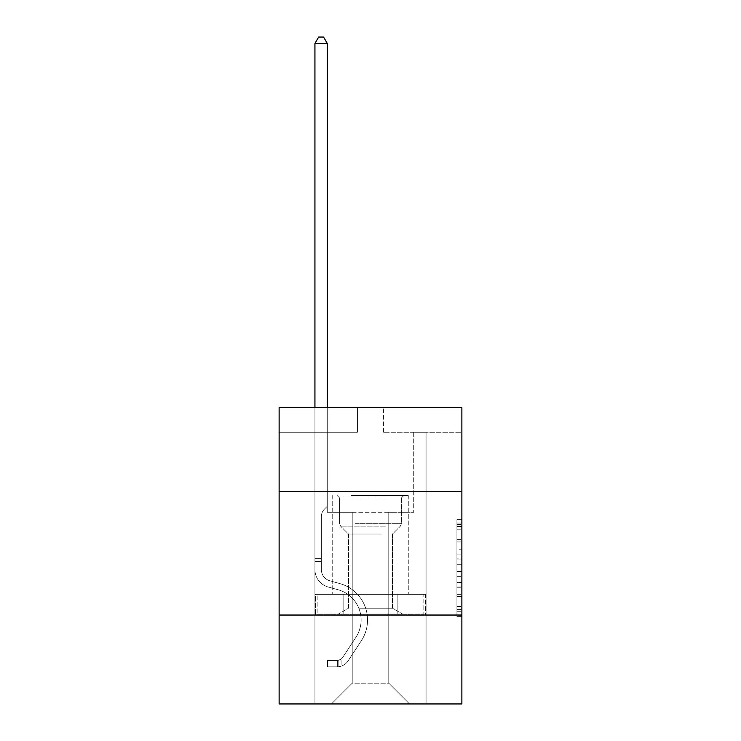 <?xml version="1.0" encoding="UTF-8"?>
<svg xmlns="http://www.w3.org/2000/svg" width="741" height="741" viewBox="0 0 741 741"><rect width="100%" height="100%" fill="white"/><g stroke="black" fill="none" stroke-linecap="round" stroke-linejoin="round"><path stroke-width="0.56" stroke-dasharray="3.71 2.78" d="M456.938 549.211L456.938 564.725L461.875 564.725L461.875 611.751L461.875 524.489L461.875 564.725L456.938 564.725L456.938 523.035L456.938 616.605L456.938 519.636L456.938 609.815L461.875 609.815L456.938 609.815L461.875 609.815L456.938 609.815L456.938 594.301L456.938 616.605L461.875 616.605L461.875 519.636L461.875 609.574L461.875 571.515L456.938 571.515L461.875 571.515L461.875 594.301L461.875 526.425L456.938 526.425L461.875 526.425L461.875 616.605L461.875 524.489L461.875 616.605L456.938 616.605L456.938 519.636L461.875 519.636L461.875 524.489L461.875 519.636L461.875 524.489L461.875 519.636L461.875 523.035L461.875 519.636L456.938 519.636L456.938 526.425L461.875 526.425L456.938 526.425L456.938 549.211L461.875 549.211M409.023 491.561L409.023 594.301L331.977 594.301L409.023 594.301L331.977 594.301L409.023 594.301L409.023 491.561L331.977 491.561L331.977 594.301L331.977 491.561L409.023 491.561M461.875 491.561L279.125 491.561L279.125 407.596L461.875 407.596L383.588 407.596L461.875 407.596L461.875 491.561L279.125 491.561L461.875 491.561L461.875 703.95L279.125 703.95L279.125 615.039L461.875 615.039L279.125 615.039L279.125 491.561M461.875 558.909L461.875 554.064L461.875 558.909L456.938 558.909L456.938 539.392L456.938 596.848L456.938 582.426L461.875 582.426L456.938 582.426L456.938 616.605L461.875 616.605L456.938 616.605L461.875 616.605L456.938 616.605L456.938 519.636L461.875 519.636L456.938 519.636L461.875 519.636L456.938 519.636L456.938 558.909L461.875 558.909M461.875 432.29L461.875 407.596L461.875 432.29L383.588 432.29L461.875 432.29M388.775 512.309L388.775 683.202L409.523 703.95L426.066 703.95L426.066 432.29L413.719 432.29L426.066 432.29L413.719 432.29L426.066 432.29L413.719 432.29L426.066 432.29L413.719 432.29L426.066 432.29L413.719 432.29L426.066 432.29L413.719 432.29L426.066 432.29L426.066 703.95L426.066 432.29L426.066 703.95L426.066 432.29L426.066 703.95L426.066 432.29L426.066 703.95L426.066 432.29L426.066 703.95L426.066 432.29L426.066 703.95L331.477 703.95L409.523 703.95L388.775 683.202L409.523 703.95L388.775 683.202L409.523 703.95L388.775 683.202L409.523 703.95L388.775 683.202L409.523 703.95L388.775 683.202L409.523 703.95L388.775 683.202L352.225 683.202L352.225 512.309L352.225 683.202L352.225 512.309L352.225 683.202L331.477 703.95L352.225 683.202L331.477 703.95L352.225 683.202L352.225 512.309L388.775 512.309L388.775 683.202L409.523 703.95L388.775 683.202L388.775 512.309L388.775 683.202L388.775 512.309L388.775 683.202L388.775 512.309L388.775 683.202L388.775 512.309L388.775 683.202L388.775 512.309L388.775 683.202L388.775 512.309L327.281 512.309L327.281 432.29L314.934 432.29L314.934 703.95L331.477 703.95L314.934 703.95L331.477 703.95L314.934 703.95L331.477 703.95L314.934 703.95L331.477 703.95L314.934 703.95L331.477 703.95L314.934 703.95L331.477 703.95L314.934 703.95L314.934 432.29L314.934 703.95L314.934 432.29L314.934 703.95L314.934 432.29L314.934 703.95L314.934 432.29L314.934 703.95L314.934 432.29L314.934 703.95L314.934 432.29L327.281 432.29L314.934 432.29L327.281 432.29L314.934 432.29L327.281 432.29L314.934 432.29L327.281 432.29L314.934 432.29L327.281 432.29L314.934 432.29L327.281 432.29L327.281 512.309L327.281 432.29L327.281 512.309L327.281 432.29L327.281 512.309L327.281 432.29L327.281 512.309L327.281 432.29L327.281 512.309L327.281 432.29L327.281 512.309L352.225 512.309L327.281 512.309L352.225 512.309L327.281 512.309L352.225 512.309L327.281 512.309L352.225 512.309L327.281 512.309L352.225 512.309L327.281 512.309L352.225 512.309L352.225 683.202L331.477 703.95L352.225 683.202L352.225 512.309L352.225 683.202L331.477 703.95L352.225 683.202L352.225 512.309L352.225 683.202L331.477 703.95L352.225 683.202L352.225 512.309L352.225 683.202L331.477 703.95L352.225 683.202L352.225 512.309L352.225 683.202L331.477 703.95L352.225 683.202L388.775 683.202L388.775 512.309L413.719 512.309L388.775 512.309M357.412 432.29L279.125 432.29L357.412 432.29L357.412 407.596L279.125 407.596L357.412 407.596L357.412 432.29M279.125 432.29L279.125 407.596L279.125 432.29M383.588 432.29L383.588 407.596L383.588 432.29M413.719 432.29L413.719 512.309L413.719 432.29M342.981 615.039L425.538 615.039L315.462 615.039L342.981 615.039L342.981 594.301L315.462 594.301L425.538 594.301L342.981 594.301L342.981 615.039L342.981 594.301L398.019 594.301L398.019 615.039L425.538 615.039L398.019 615.039L398.019 594.301L425.538 594.301L425.538 615.039L425.538 594.301L315.462 594.301L315.462 615.039L315.462 594.301L342.981 594.301L342.981 615.039M279.125 615.039L461.875 615.039M456.938 564.725L461.875 564.725L456.938 564.725M456.938 523.035L456.938 519.636L456.938 523.035L461.875 523.035L456.938 523.035M456.938 596.607L456.938 576.359L456.938 596.607L461.875 596.607L456.938 596.607M456.938 576.359L456.938 571.515L461.875 571.515L456.938 571.515L456.938 576.359L461.875 576.359L456.938 576.359M456.938 539.392L456.938 526.425L456.938 539.392L461.875 539.392L456.938 539.392M456.938 519.636L461.875 519.636L456.938 519.636L456.938 524.489L456.938 519.636L461.875 519.636M456.938 616.605L461.875 616.605L456.938 616.605L456.938 611.751L456.938 616.605M398.019 594.301L398.019 615.039L398.019 594.301M314.934 407.596L314.934 569.607A18.025 18.025 0 0 0 328.124 586.974A18.025 18.025 0 0 1 314.934 569.607A18.025 18.025 0 0 0 328.124 586.974A18.025 18.025 0 0 1 314.934 569.607A18.025 18.025 0 0 0 328.124 586.974A18.025 18.025 0 0 1 314.934 569.607A18.025 18.025 0 0 0 328.124 586.974A18.025 18.025 0 0 1 314.934 569.607A18.025 18.025 0 0 0 328.124 586.974A18.025 18.025 0 0 1 314.934 569.607A18.025 18.025 0 0 0 328.124 586.974A18.025 18.025 0 0 1 314.934 569.607A18.025 18.025 0 0 0 328.124 586.974L338.174 589.78A31.363 31.363 0 0 1 355.976 637.195A31.363 31.363 0 0 0 338.174 589.78A31.363 31.363 0 0 1 355.976 637.195A31.363 31.363 0 0 0 338.174 589.78L328.124 586.974L338.174 589.78A31.363 31.363 0 0 1 355.976 637.195A31.363 31.363 0 0 0 338.174 589.78L328.124 586.974L338.174 589.78A31.363 31.363 0 0 1 355.976 637.195A31.363 31.363 0 0 0 338.174 589.78A31.363 31.363 0 0 1 355.976 637.195A31.363 31.363 0 0 0 338.174 589.78L328.124 586.974L338.174 589.78A31.363 31.363 0 0 1 355.976 637.195A31.363 31.363 0 0 0 338.174 589.78A31.363 31.363 0 0 1 355.976 637.195L342.731 657.378L355.976 637.195A31.363 31.363 0 0 0 338.174 589.78L328.124 586.974L338.174 589.78A31.363 31.363 0 0 1 355.976 637.195L342.731 657.378L355.976 637.195A31.363 31.363 0 0 0 338.174 589.78A31.363 31.363 0 0 1 355.976 637.195L342.731 657.378L355.976 637.195A31.363 31.363 0 0 0 338.174 589.78A31.363 31.363 0 0 1 355.976 637.195L342.731 657.378A6.669 6.669 0 0 1 341.11 659.092C337.368 660.805 337.368 660.805 341.11 659.092C337.368 660.805 337.368 660.805 341.11 659.092A6.669 6.669 0 0 0 342.731 657.378L355.976 637.195L342.731 657.378A6.669 6.669 0 0 1 337.405 660.379A6.669 6.669 0 0 0 342.731 657.378A6.669 6.669 0 0 1 341.11 659.092C337.368 660.805 337.368 660.805 341.11 659.092C337.368 660.805 337.368 660.805 341.11 659.092A6.669 6.669 0 0 0 342.731 657.378L355.976 637.195A31.363 31.363 0 0 0 338.174 589.78A31.363 31.363 0 0 1 355.976 637.195L342.731 657.378A6.669 6.669 0 0 1 337.405 660.379A6.669 6.669 0 0 0 342.731 657.378A6.669 6.669 0 0 1 341.11 659.092C337.368 660.805 337.368 660.805 341.11 659.092C337.368 660.805 337.368 660.805 341.11 659.092A6.669 6.669 0 0 0 342.731 657.378L355.976 637.195L342.731 657.378A6.669 6.669 0 0 1 337.405 660.379A6.669 6.669 0 0 0 342.731 657.378A6.669 6.669 0 0 1 341.11 659.092C337.368 660.805 337.368 660.805 341.11 659.092C337.368 660.805 337.368 660.805 341.11 659.092A6.669 6.669 0 0 0 342.731 657.378L355.976 637.195L342.731 657.378A6.669 6.669 0 0 1 337.405 660.379A6.669 6.669 0 0 0 342.731 657.378A6.669 6.669 0 0 1 341.11 659.092C337.368 660.805 337.368 660.805 341.11 659.092C337.368 660.805 337.368 660.805 341.11 659.092A6.669 6.669 0 0 0 342.731 657.378L355.976 637.195A31.363 31.363 0 0 0 338.174 589.78A31.363 31.363 0 0 1 355.976 637.195L342.731 657.378A6.669 6.669 0 0 1 337.405 660.379A6.669 6.669 0 0 0 342.731 657.378A6.669 6.669 0 0 1 341.11 659.092A6.669 6.669 0 0 0 342.731 657.378L355.976 637.195L342.731 657.378A6.669 6.669 0 0 1 337.405 660.379L327.531 660.388L327.531 666.807L327.531 660.388L337.405 660.379L337.405 666.807L327.531 666.807L337.405 666.807L337.405 660.379L327.531 660.388L327.531 666.807L327.531 660.388L337.405 660.379L337.405 666.807L327.531 666.807L337.405 666.807L337.405 660.379L327.531 660.388L327.531 666.807L327.531 660.388L337.405 660.379L337.405 666.807L327.531 666.807L337.405 666.807L337.405 660.379L327.531 660.388L327.531 666.807L327.531 660.388L337.405 660.379L337.405 666.807L327.531 666.807L337.405 666.807L337.405 660.379L327.531 660.388L327.531 666.807L327.531 660.388L337.405 660.379L337.405 666.807L327.531 666.807L337.405 666.807L337.405 660.379L327.531 660.388L337.405 660.379L337.405 666.807L337.405 660.379A6.669 6.669 0 0 0 342.731 657.378L355.976 637.195A31.363 31.363 0 0 0 338.174 589.78L328.124 586.974A18.025 18.025 0 0 1 314.934 569.607L314.934 43.469L327.281 43.469L327.281 506.279L324.493 509.067A10.735 10.735 0 0 0 321.353 516.653A10.735 10.735 0 0 1 324.493 509.067L327.281 506.279L327.281 43.469L314.934 43.469L327.281 43.469L323.576 37.05L318.639 37.05L323.576 37.05L318.639 37.05L314.934 43.469L327.281 43.469L323.576 37.05L318.639 37.05L314.934 43.469L327.281 43.469L327.281 506.279L324.493 509.067A10.735 10.735 0 0 0 321.353 516.653A10.735 10.735 0 0 1 324.493 509.067L327.281 506.279L327.281 43.469L314.934 43.469L327.281 43.469L323.576 37.05L318.639 37.05L323.576 37.05L318.639 37.05L314.934 43.469L327.281 43.469L323.576 37.05L318.639 37.05L314.934 43.469L314.934 569.607A18.025 18.025 0 0 0 328.124 586.974A18.025 18.025 0 0 1 314.934 569.607L314.934 43.469L314.934 569.607A18.025 18.025 0 0 0 328.124 586.974A18.025 18.025 0 0 1 314.934 569.607L314.934 43.469L327.281 43.469L327.281 506.279L324.493 509.067A10.735 10.735 0 0 0 321.353 516.653A10.735 10.735 0 0 1 324.493 509.067L327.281 506.279L327.281 43.469L323.576 37.05L318.639 37.05L314.934 43.469L314.934 569.607A18.025 18.025 0 0 0 328.124 586.974A18.025 18.025 0 0 1 314.934 569.607L314.934 43.469L318.639 37.05L323.576 37.05L327.281 43.469L327.281 506.279L324.493 509.067A10.735 10.735 0 0 0 321.353 516.653A10.735 10.735 0 0 1 324.493 509.067L327.281 506.279L327.281 43.469L314.934 43.469L314.934 569.607A18.025 18.025 0 0 0 328.124 586.974L338.174 589.78L328.124 586.974A18.025 18.025 0 0 1 314.934 569.607L314.934 43.469L318.639 37.05L314.934 43.469L327.281 43.469L323.576 37.05L327.281 43.469L327.281 506.279L324.493 509.067A10.735 10.735 0 0 0 321.353 516.653A10.735 10.735 0 0 1 324.493 509.067L327.281 506.279L327.281 43.469L323.576 37.05L318.639 37.05L314.934 43.469L314.934 569.607A18.025 18.025 0 0 0 328.124 586.974A18.025 18.025 0 0 1 314.934 569.607L314.934 43.469L318.639 37.05L314.934 43.469M321.353 558.64L314.934 558.64L321.353 558.64L321.353 569.607L321.353 516.653A10.735 10.735 0 0 1 324.493 509.067A10.735 10.735 0 0 0 321.353 516.653L321.353 569.607L321.353 558.64L314.934 558.64L321.353 558.64L321.353 569.607A11.606 11.606 0 0 0 329.847 580.787A11.606 11.606 0 0 1 321.353 569.607L321.353 516.653L321.353 569.607A11.606 11.606 0 0 0 329.847 580.787A11.606 11.606 0 0 1 321.353 569.607L321.353 516.653L321.353 569.607L321.353 558.64L314.934 558.64L321.353 558.64L321.353 569.607A11.606 11.606 0 0 0 329.847 580.787A11.606 11.606 0 0 1 321.353 569.607L321.353 516.653L321.353 569.607A11.606 11.606 0 0 0 329.847 580.787L339.897 583.593L329.847 580.787A11.606 11.606 0 0 1 321.353 569.607L321.353 558.64M337.405 666.807A13.088 13.088 0 0 0 348.103 660.898L361.349 640.715A37.782 37.782 0 0 0 339.897 583.593L329.847 580.787A11.606 11.606 0 0 1 321.353 569.607A11.606 11.606 0 0 0 329.847 580.787A11.606 11.606 0 0 1 321.353 569.607L321.353 516.653L321.353 569.607A11.606 11.606 0 0 0 329.847 580.787L339.897 583.593L329.847 580.787A11.606 11.606 0 0 1 321.353 569.607A11.606 11.606 0 0 0 329.847 580.787A11.606 11.606 0 0 1 321.353 569.607A11.606 11.606 0 0 0 329.847 580.787L339.897 583.593A37.782 37.782 0 0 1 361.349 640.715A37.782 37.782 0 0 0 339.897 583.593L329.847 580.787A11.606 11.606 0 0 1 321.353 569.607A11.606 11.606 0 0 0 329.847 580.787L339.897 583.593L329.847 580.787A11.606 11.606 0 0 1 321.353 569.607A11.606 11.606 0 0 0 329.847 580.787A11.606 11.606 0 0 1 321.353 569.607A11.606 11.606 0 0 0 329.847 580.787L339.897 583.593L329.847 580.787A11.606 11.606 0 0 1 321.353 569.607A11.606 11.606 0 0 0 329.847 580.787L339.897 583.593A37.782 37.782 0 0 1 361.349 640.715A37.782 37.782 0 0 0 339.897 583.593L329.847 580.787L339.897 583.593A37.782 37.782 0 0 1 361.349 640.715L348.103 660.898L361.349 640.715A37.782 37.782 0 0 0 339.897 583.593L329.847 580.787L339.897 583.593A37.782 37.782 0 0 1 361.349 640.715A37.782 37.782 0 0 0 339.897 583.593L329.847 580.787L339.897 583.593A37.782 37.782 0 0 1 361.349 640.715A37.782 37.782 0 0 0 339.897 583.593L329.847 580.787L339.897 583.593A37.782 37.782 0 0 1 361.349 640.715L348.103 660.898L361.349 640.715A37.782 37.782 0 0 0 339.897 583.593A37.782 37.782 0 0 1 361.349 640.715A37.782 37.782 0 0 0 339.897 583.593A37.782 37.782 0 0 1 361.349 640.715L348.103 660.898A13.088 13.088 0 0 1 341.11 666.196A13.088 13.088 0 0 0 348.103 660.898L361.349 640.715A37.782 37.782 0 0 0 339.897 583.593A37.782 37.782 0 0 1 361.349 640.715L348.103 660.898L361.349 640.715A37.782 37.782 0 0 0 339.897 583.593A37.782 37.782 0 0 1 361.349 640.715A37.782 37.782 0 0 0 339.897 583.593A37.782 37.782 0 0 1 361.349 640.715L348.103 660.898L361.349 640.715A37.782 37.782 0 0 0 339.897 583.593A37.782 37.782 0 0 1 361.349 640.715L348.103 660.898A13.088 13.088 0 0 1 341.11 666.196C337.303 667.002 337.303 667.002 341.11 666.196C337.303 667.002 337.303 667.002 341.11 666.196A13.088 13.088 0 0 0 348.103 660.898L361.349 640.715L348.103 660.898A13.088 13.088 0 0 1 341.11 666.196C337.303 667.002 337.303 667.002 341.11 666.196C337.303 667.002 337.303 667.002 341.11 666.196A13.088 13.088 0 0 0 348.103 660.898L361.349 640.715L348.103 660.898A13.088 13.088 0 0 1 341.11 666.196C337.303 667.002 337.303 667.002 341.11 666.196C337.303 667.002 337.303 667.002 341.11 666.196A13.088 13.088 0 0 0 348.103 660.898L361.349 640.715L348.103 660.898A13.088 13.088 0 0 1 341.11 666.196C337.303 667.002 337.303 667.002 341.11 666.196C337.303 667.002 337.303 667.002 341.11 666.196A13.088 13.088 0 0 0 348.103 660.898L361.349 640.715L348.103 660.898A13.088 13.088 0 0 1 341.11 666.196C337.303 667.002 337.303 667.002 341.11 666.196C337.303 667.002 337.303 667.002 341.11 666.196A13.088 13.088 0 0 0 348.103 660.898A13.088 13.088 0 0 1 337.405 666.807A13.088 13.088 0 0 0 348.103 660.898A13.088 13.088 0 0 1 337.405 666.807A13.088 13.088 0 0 0 348.103 660.898A13.088 13.088 0 0 1 337.405 666.807A13.088 13.088 0 0 0 348.103 660.898A13.088 13.088 0 0 1 337.405 666.807A13.088 13.088 0 0 0 348.103 660.898A13.088 13.088 0 0 1 337.405 666.807A13.088 13.088 0 0 0 348.103 660.898A13.088 13.088 0 0 1 337.405 666.807L327.531 666.807L337.405 666.807M353.827 495.516L403.836 495.516L353.827 495.516M385.931 497.98L339.628 497.98L385.931 497.98M354.448 614.057L402.604 614.057L354.448 614.057M359.515 608.213L392.48 608.213L359.515 608.213M381.485 534.039L348.52 534.039L381.485 534.039M351.364 495.516L408.782 495.516L351.364 495.516M351.364 594.301L408.782 594.301L351.364 594.301M343.833 594.301L423.824 594.301L317.176 594.301L343.833 594.301L343.833 614.057L423.824 614.057L317.176 614.057L423.824 614.057L317.176 614.057L343.833 614.057L343.833 594.301L397.167 594.301L397.167 614.057L397.167 594.301L423.824 594.301L423.824 614.057L423.824 594.301L317.176 594.301L317.176 614.057L317.176 594.301L343.833 594.301L343.833 614.057L343.833 594.301M397.167 594.301L397.167 614.057L397.167 594.301M327.281 43.469L323.576 37.05L327.281 43.469L327.281 506.279L324.493 509.067L327.281 506.279L327.281 407.596M341.11 666.196C337.303 667.002 337.303 667.002 341.11 666.196C337.303 667.002 337.303 667.002 341.11 666.196L341.11 659.092C337.368 660.805 337.368 660.805 341.11 659.092C337.368 660.805 337.368 660.805 341.11 659.092L341.11 666.196M327.531 666.807L327.531 660.388L327.531 666.807M456.938 594.301L461.875 594.301L456.938 594.301M456.938 587.029L461.875 587.029M456.938 541.94L461.875 541.94L456.938 541.94M456.938 524.489L461.875 524.489M456.938 611.751L461.875 611.751M456.938 606.425L461.875 606.425M456.938 529.815L461.875 529.815M456.938 559.881L461.875 559.881L456.938 559.881M456.938 587.27L461.875 587.27L456.938 587.27M456.938 596.848L461.875 596.848L456.938 596.848M456.938 554.064L461.875 554.064L456.938 554.064M321.353 561.604L314.934 561.604L321.353 561.604M355.069 523.72L401.372 523.72L355.069 523.72M385.431 526.166L340.638 526.166L385.431 526.166M456.938 609.574L461.875 609.574M456.938 609.815L461.875 609.815M456.938 526.425L461.875 526.425M338.146 660.314L338.146 666.77L338.146 660.314M401.372 497.98L403.836 495.516L401.372 497.98L401.372 523.72L400.362 526.166L392.48 534.039L392.48 608.213L402.604 614.057L392.48 608.213L392.48 534.039L400.362 526.166L401.372 523.72L401.372 497.98M332.218 495.516L332.218 594.301L332.218 495.516M408.782 495.516L408.782 594.301L408.782 495.516M339.628 523.72L339.628 497.98L337.164 495.516L339.628 497.98L339.628 523.72L340.638 526.166L348.52 534.039L348.52 608.213L338.396 614.057L348.52 608.213L348.52 534.039L340.638 526.166L339.628 523.72"/><path stroke-width="1.11" d="M279.125 491.561L461.875 491.561L461.875 407.596L279.125 407.596L279.125 703.95L461.875 703.95L461.875 615.039L279.125 615.039M461.875 615.039L461.875 491.561M327.281 407.596L327.281 43.469L314.934 43.469L314.934 407.596M314.934 43.469L318.639 37.05L323.576 37.05L327.281 43.469"/></g></svg>
